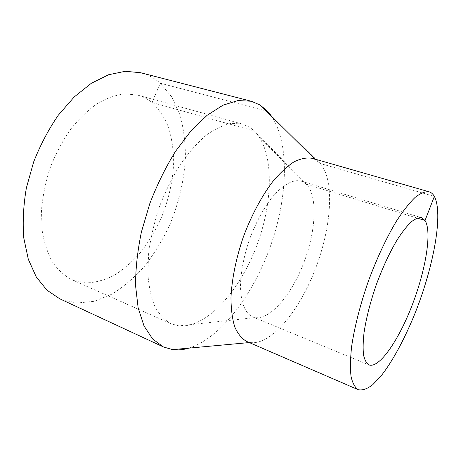 <?xml version="1.0" encoding="UTF-8"?>
<svg xmlns="http://www.w3.org/2000/svg" width="461" height="461" viewBox="0 0 461 461"><rect width="100%" height="100%" fill="white"/><g stroke="black" fill="none" stroke-linecap="round" stroke-linejoin="round"><path stroke-width="0.35" stroke-dasharray="2.31 1.73" d="M188.906 348.124C220.871 338.057 252.991 294.873 270.302 246.618C287.526 198.328 290.084 144.57 271.76 116.512M59.728 298.791L76.561 303.073L94.28 301.315L111.948 294.141C123.45 286.967 134.214 277.781 144.224 266.596C153.663 254.512 161.886 241.253 168.899 226.806C178.557 204.258 184.066 181.242 185.426 157.754C185.443 142.524 183.622 128.227 179.969 114.87L171.89 97.115L160.284 83.216C154.539 78.18 147.981 74.676 140.593 72.717M246.652 341.44L250.116 342.488C270.82 345.738 299.051 311.233 315.151 269.529C331.39 227.861 335.095 180.649 320.251 163.517L315.503 159.696L312.16 158.307M417.136 218.07L306.346 184.227L303.695 182.199L301.108 181.069C293 178.995 282.017 185.08 271.045 198.72C262.701 209.893 255.55 223.389 249.585 239.207C244.163 255.215 241.132 270.186 240.492 284.12C240.331 301.627 244.964 313.296 252.547 316.834L255.261 317.6C270.613 319.825 291.917 294.147 303.908 262.488C316.016 230.875 317.946 195.816 306.346 184.227L254.489 131.051L249.891 127.351L242.595 124.061L231.508 123.335C223.406 124.954 214.907 128.959 206.015 135.344C197.066 143.089 188.422 152.919 180.078 164.831C172.137 177.739 165.228 191.77 159.362 206.931C154.285 222.375 150.718 237.605 148.678 252.622L147.854 273.609C148.788 286.442 151.145 297.443 154.908 306.611C159.373 314.546 164.784 320.274 171.152 323.795L178.874 325.881C206.39 328.33 239.201 291.49 256.224 247.027C273.373 202.586 274.566 151.56 254.489 131.051L152.009 102.503C147.791 99.08 143.077 96.631 137.868 95.168L125.19 93.819C116.114 94.868 106.802 98.124 97.242 103.598C87.746 110.335 78.756 119.036 70.279 129.691C62.327 141.297 55.62 154.02 50.163 167.873C45.599 182.037 42.712 196.132 41.496 210.147L42.072 229.93C44.031 242.163 47.448 252.807 52.329 261.86C57.907 269.812 64.419 275.759 71.858 279.706L85.418 282.945C94.96 282.714 104.52 280.196 114.092 275.396C123.473 269.46 132.261 261.854 140.461 252.57C148.188 242.538 154.913 231.508 160.63 219.494C168.478 200.725 172.829 181.68 173.676 162.347C173.497 149.865 171.803 138.248 168.599 127.484C164.519 117.446 158.987 109.119 152.009 102.503L160.284 83.216L266.095 110.928M267.674 111.343L320.251 163.517L434.354 196.415M315.503 159.696L314.898 159.091M250.116 342.488L249.263 342.569M252.547 316.834L368.979 364.91M301.108 181.069L421.619 217.753M303.695 182.199L249.891 127.351M255.261 317.6L178.874 325.881M71.858 279.706L171.152 323.795M137.868 95.168L242.595 124.061"/><path stroke-width="0.69" d="M271.76 116.512L267.674 111.343L260.119 105.027L251.308 101.253L237.939 100.561L222.986 105.189L207.041 115.371L190.86 131.01L175.33 151.606C165.562 167.504 157.057 184.809 149.825 203.52L141.423 231.952C137.511 250.934 135.557 268.821 135.563 285.607L138.15 307.96L144.022 325.944L152.649 339.008L163.419 346.954L172.621 349.622C177.871 350.291 183.299 349.79 188.906 348.124M251.308 101.253L140.593 72.717L125.225 71.288L108.548 74.751L91.261 83.332L74.204 96.954L58.305 115.198C48.561 129.397 40.338 144.99 33.647 161.961L26.369 187.961C23.402 205.462 22.537 222.121 23.77 237.945L28.311 259.295L36.24 276.894L46.936 290.148L59.728 298.791L163.419 346.954M429.064 191.782L312.16 158.307C306.703 157.368 300.595 158.578 293.847 161.938C286.834 166.577 279.648 173.324 272.29 182.181C261.335 196.824 251.182 215.95 243.339 236.971C236.067 258.2 231.785 279.424 230.973 297.691C231.042 309.21 232.315 318.983 234.793 327.022C237.882 333.897 241.835 338.702 246.652 341.44L358.266 389.712C362.421 390.571 367.233 388.917 372.695 384.745L381.339 375.606C393.319 360.283 405.772 336.691 416.087 310.616C433.945 264.862 443.326 213.374 434.354 196.415C432.977 193.966 431.214 192.421 429.064 191.782C425.169 191.338 420.518 193.211 415.113 197.406C409.339 202.984 403.168 210.815 396.593 220.894C386.612 237.438 376.66 258.673 368.218 281.642C360.174 304.761 354.405 327.483 351.622 346.609C350.314 358.572 350.118 368.541 351.046 376.51C352.561 383.183 354.97 387.586 358.266 389.712M434.354 196.415L425.03 220.485L421.619 217.753C418.686 217.385 415.188 218.791 411.131 221.966C406.815 226.167 402.211 232.039 397.33 239.564C389.758 252.248 382.763 267.242 376.36 284.558C370.333 302.001 366.224 318.032 364.034 332.64C363.038 341.561 362.87 349.012 363.545 355.005C364.668 360.029 366.478 363.331 368.979 364.91C379.253 368.783 398.771 340.091 412.18 305.107C425.687 270.175 432.199 231.71 425.03 220.485L417.136 218.07M266.095 110.928L267.674 111.343M314.898 159.091L260.119 105.027M249.263 342.569L172.621 349.622"/></g></svg>
